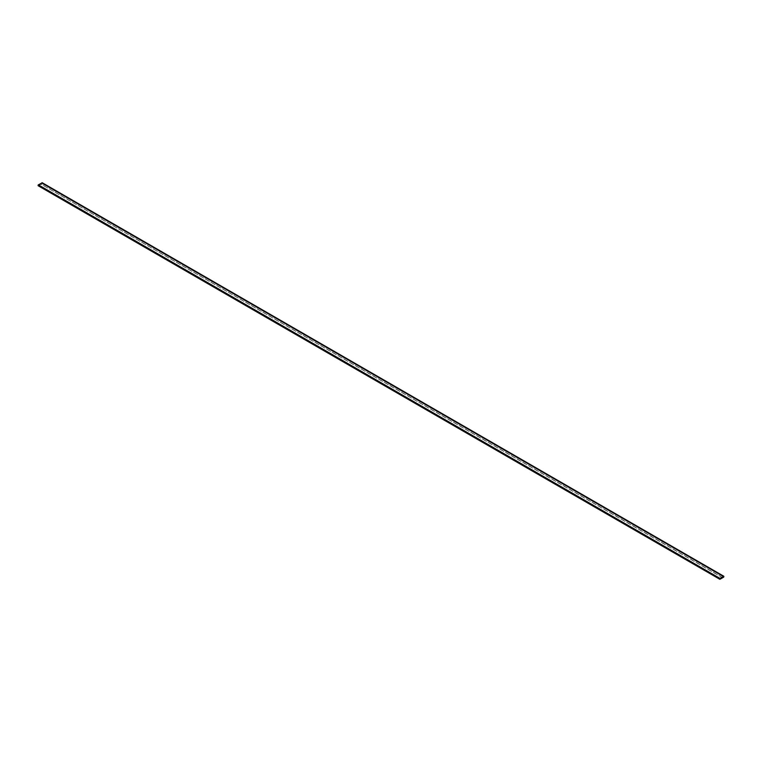 <?xml version="1.0" encoding="UTF-8"?>
<svg xmlns="http://www.w3.org/2000/svg" width="762" height="762" viewBox="0 0 762 762"><rect width="100%" height="100%" fill="white"/><g stroke="black" fill="none" stroke-linecap="round" stroke-linejoin="round"><path stroke-width="0.57" stroke-dasharray="3.81 2.86" d="M38.233 185.709L42.053 183.499L42.186 182.794L723.9 576.377M42.12 182.832L38.233 184.995L38.186 185.633L42.12 182.832L723.824 576.415L42.11 182.794L38.243 184.995L38.195 185.633L42.129 182.832M723.805 576.367L42.11 182.794L723.814 576.367L719.947 578.577L719.899 579.215L38.186 185.633L719.89 579.206M41.005 184.109L39.3 185.099L41.005 184.109L722.7 577.691L720.995 578.672L39.3 185.099L720.966 578.691L39.3 185.137L41.005 184.156L722.7 577.844M720.871 578.758L39.3 185.252L41.005 184.271M42.053 183.499L723.767 577.082M42.186 183.261L723.9 576.844M42.053 182.794L723.767 576.377L42.053 182.794M42.12 183.309L723.824 576.882L42.129 183.309M42.053 183.423L723.757 577.005L42.053 183.423M38.233 185.623L719.947 579.206L38.243 185.633M38.167 185.585L719.88 579.168M38.167 185.118L719.88 578.691M38.233 184.995L719.947 578.577L38.243 184.995M38.176 185.118L719.871 578.691M38.176 185.585L719.871 579.168"/><path stroke-width="1.14" d="M723.767 577.082L723.767 576.291L719.947 578.501L719.852 579.291L723.767 577.082M42.186 182.794L38.233 184.918L38.138 185.718L719.814 579.206L38.1 185.623M723.833 576.415L719.947 578.577L719.899 579.215L723.767 577.005L723.814 576.367M719.899 579.215L723.824 576.415M720.995 578.71L722.7 577.691M42.053 182.718L723.767 576.291M38.233 184.918L719.947 578.501M38.1 185.156L719.814 578.739M42.148 182.709L723.862 576.282M38.138 185.718L719.852 579.291"/></g></svg>
